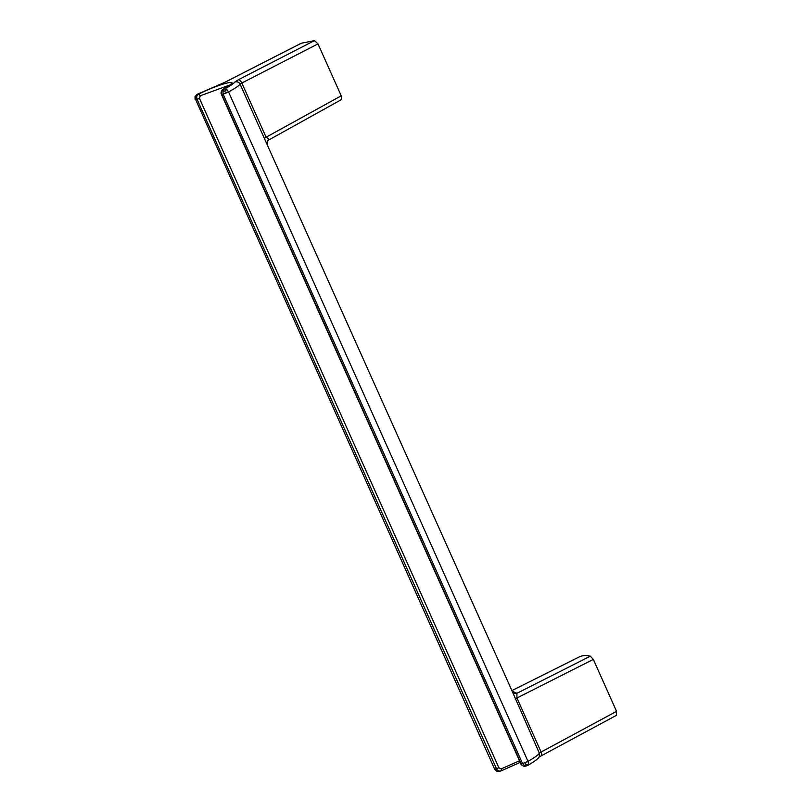 <?xml version="1.0" encoding="UTF-8"?>
<svg xmlns="http://www.w3.org/2000/svg" width="812" height="812" viewBox="0 0 812 812"><rect width="100%" height="100%" fill="white"/><g stroke="black" fill="none" stroke-linecap="round" stroke-linejoin="round"><path stroke-width="1.22" d="M341.395 99.622L268.539 140.111L341.395 99.622L341.223 95.826L317.989 43.889L241.844 83.027C240.758 80.845 239.591 79.759 238.342 79.759L234.841 82.022C233.846 83.463 230.456 85.757 224.691 88.894L222.904 91.127L223.127 94.202L228.568 91.959L226.771 89.543L224.691 88.894L222.813 89.411M300.947 43.432L224.447 82.509L196.859 94.537M317.989 43.889L314.488 40.62L301.374 43.219M341.223 95.826L264.276 138.213L240.078 84.133C238.951 85.778 235.115 88.386 228.568 91.959L528.013 761.372L522.573 763.615L524.664 765.706L527.709 765.452L528.51 764.102L528.013 761.372C534.499 757.677 538.295 754.967 539.381 753.242L512.23 691.337C513.214 693.113 514.767 693.773 516.889 693.306L590.354 656.177C586.112 655.122 582.407 655.365 579.23 656.928L511.905 690.606M525.871 765.889C523.892 766.67 522.319 766 521.162 763.899L221.727 94.476C220.915 92.192 221.392 90.426 223.168 89.188C244.899 77.647 223.077 81.971 198.737 94.03L200.219 95.796L199.458 98.414L195.662 99.643L195.438 96.567L197.214 94.334L198.737 94.03C196.798 95.298 196.25 97.075 197.072 99.358L496.508 768.771C497.654 770.882 499.299 771.532 501.43 770.72L520.228 762.356M200.219 95.796L229.999 84.925M496.406 770.639L495.107 769.055L498.903 767.827L501.288 768.852L519.518 760.763M264.276 138.213L512.23 691.337M512.139 691.134L516.889 693.306L516.939 697.995L593.328 659.415L616.562 711.353L541.107 752.034L516.939 697.995L515.194 699.152M524.664 765.706L528.51 764.102M526.146 764.752L525.07 762.772M494.599 769.035L195.662 99.643L494.599 769.035L496.812 771.156L499.035 771.339L497.198 771.146M499.035 771.339L501.43 770.72L501.288 768.852M225.624 93.36L224.792 91.056L226.771 89.543M224.792 91.056L222.904 91.127M616.318 715.362L616.562 711.353M590.354 656.177L593.328 659.415M267.524 144.292C266.803 142.252 267.31 140.577 269.056 139.278L266.021 137.055L241.844 83.027L240.078 84.133C238.88 82.042 237.134 81.342 234.841 82.022M314.488 40.62L238.342 79.759M498.903 767.827L199.458 98.414M521.162 763.899L522.573 763.615L223.127 94.202L221.727 94.476M501.583 770.649L520.218 762.336M616.562 715.281L540.863 756.043C541.898 755.576 541.99 754.236 541.107 752.034L539.381 753.242L539.219 756.784C538.468 758.591 534.631 761.483 527.709 765.452L526.511 765.899M231.004 85.25L231.004 83.991C230.892 83.697 232.922 83.565 223.016 89.259C221.108 91.066 220.6 92.801 221.473 94.476L520.908 763.889C520.218 764.366 524.349 767.025 525.029 766.193L526.501 765.899M301.15 43.29L224.224 82.591L197.052 94.375L194.992 96.74L195.154 99.622M500.517 771.045L501.511 770.7M268.539 140.111C267.595 140.892 267.199 142.141 267.361 143.876M541.117 755.952L539.219 756.774"/></g></svg>
